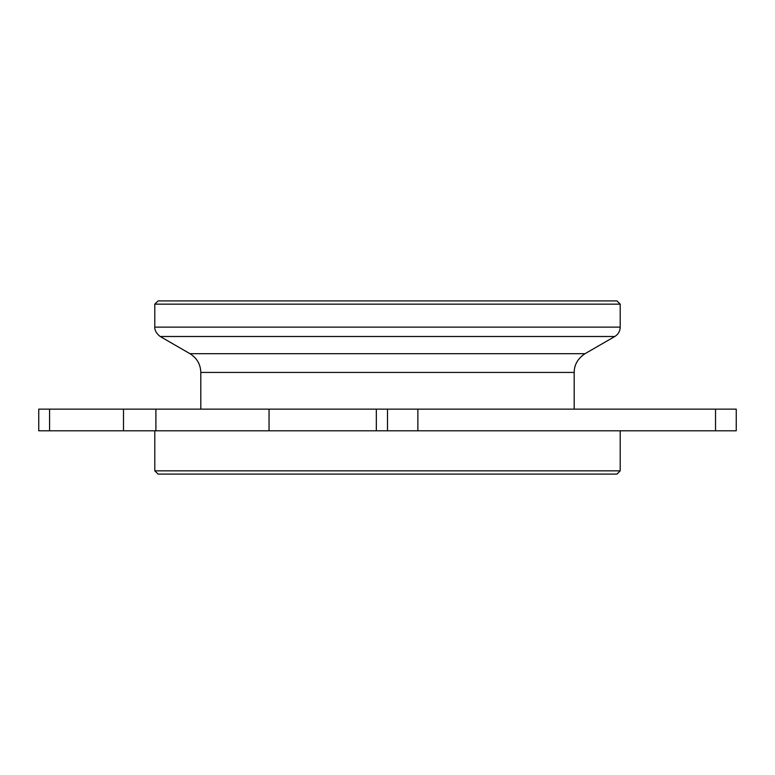 <?xml version="1.0" encoding="UTF-8"?>
<svg xmlns="http://www.w3.org/2000/svg" width="775" height="775" viewBox="0 0 775 775"><rect width="100%" height="100%" fill="white"/><g stroke="black" fill="none" stroke-linecap="round" stroke-linejoin="round"><path stroke-width="1.16" d="M376.33 430.793L387.5 430.793L387.5 409.142L376.33 409.142L376.33 430.793L269.041 430.793L269.041 409.142L376.33 409.142M387.5 430.793L417.87 430.793L417.87 409.142L387.5 409.142M417.87 409.142L736.25 409.142L736.25 430.793L417.87 430.793M49.571 430.793L49.571 409.142L38.75 409.142L38.75 430.793L269.041 430.793M49.571 409.142L123.496 409.142L123.496 430.793M155.901 430.793L155.901 409.142L123.496 409.142M155.901 409.142L269.041 409.142M620.203 430.793L620.203 470.842L154.797 470.842L154.797 430.793M715.538 409.142L715.538 430.793M154.797 470.842L158.052 474.087L616.948 474.087L620.203 470.842M620.203 304.158L616.948 300.913L158.052 300.913L154.797 304.158L620.203 304.158L620.203 327.137C620.068 331.225 618.256 334.345 614.788 336.505L585.028 353.691L189.972 353.691C196.966 358.108 200.58 364.357 200.803 372.436L574.197 372.436C574.227 364.734 577.84 358.486 585.028 353.691M574.197 372.436L574.197 409.142M620.203 327.137L154.797 327.137C154.855 326.372 153.702 331.613 160.212 336.505L614.788 336.505M38.75 409.142L38.75 430.793M736.25 409.142L736.25 430.793M154.797 304.158L154.797 327.137M189.972 353.691L160.212 336.505M200.803 372.436L200.803 409.142"/></g></svg>
